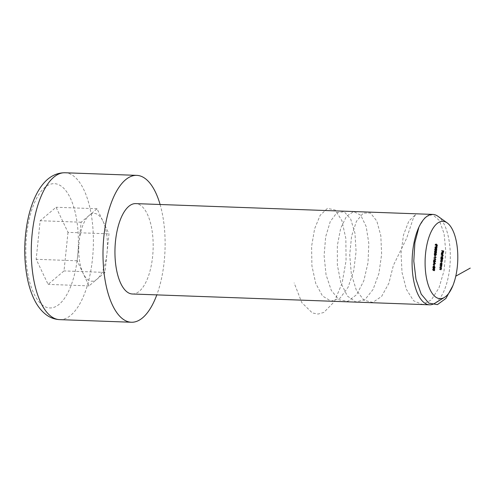<?xml version="1.0" encoding="UTF-8"?>
<svg xmlns="http://www.w3.org/2000/svg" width="495" height="495" viewBox="0 0 495 495"><rect width="100%" height="100%" fill="white"/><g stroke="black" fill="none" stroke-linecap="round" stroke-linejoin="round"><path stroke-width="0.37" stroke-dasharray="2.48 1.86" d="M103.022 221.296A33.92 14.293 -87.9 0 1 106.988 253.124A33.92 14.293 -87.9 0 1 97.045 279.143A33.92 14.293 -87.9 0 1 83.129 273.333A33.92 14.293 -87.9 0 1 79.157 241.498A33.92 14.293 -87.9 0 1 89.106 215.486L97.057 208.748L108.98 233.844L104.996 272.411L89.088 285.875L77.164 260.785L81.149 222.218L89.106 215.486A33.92 14.293 -87.9 0 1 103.022 221.296M160.095 204.497A73.489 30.968 -87.9 0 1 164.21 261.403A73.489 30.968 -87.9 0 1 156.81 294.884M67.994 232.353L64.01 270.92L48.102 284.39L36.178 259.293L40.163 220.727L56.071 207.256L67.994 232.353L108.98 233.844M132.419 293.999A45.224 19.058 92.1 0 0 152.615 256.558A45.224 19.058 92.1 0 0 135.704 203.612M437.896 216.259A45.224 19.058 -87.9 0 1 449.757 267.362A45.224 19.058 -87.9 0 1 434.728 303.336M104.996 272.411L64.01 270.92M97.057 208.748L56.071 207.256M81.149 222.218L40.163 220.727M77.164 260.785L36.178 259.293M89.088 285.875L48.102 284.39M441.41 250.408L442.635 250.922L442.487 252.357L442.487 251.132L442.109 250.977L441.862 252.097L441.979 250.922L441.385 250.674L442.437 250.445M442.487 252.357L443.514 252.394M442.363 252.308L443.39 252.345M442.487 251.132L443.508 251.169M442.109 250.977L443 251.008M441.986 252.147L443.013 252.184M441.862 252.097L442.883 252.134M441.979 250.922L443.006 250.959M441.385 250.674L442.406 250.711M442.61 252.425L441.589 252.388L442.023 253.694L441.422 254.591L441.62 252.667L441.206 253.31L442.122 253.347L441.095 253.298L441.67 252.407L442.536 252.444M441.206 253.31L441.317 254.183L442.177 254.213M441.317 254.183L442.264 254.436M441.243 254.399L441.095 253.298M441.942 252.784L442.784 252.815M442.023 253.694L442.932 253.725M442.443 254.628L441.422 254.591L442.456 254.51M441.726 252.741L441.559 254.374L441.726 252.741L442.635 252.772M441.559 254.374L442.468 254.405M441.887 253.069L442.907 253.106M441.911 253.663L442.938 253.7M440.946 254.906L442.177 255.692L440.921 255.166L441.973 254.944M442.177 255.692L443.204 255.729M440.921 255.166L441.942 255.203M441.917 258.223L440.63 257.963L441.317 255.884L441.379 258L442.221 258.235M441.887 258.489L442.914 258.526M440.63 257.963L441.658 258M440.655 257.697L441.682 257.734M440.81 257.765L441.676 257.796M440.729 256.812L441.757 256.849M441.658 257.208L442.567 257.239M441.664 257.907L441.101 257.883L441.546 257.165L441.286 256.15L440.841 256.868L441.101 257.883L442.19 257.938M441.942 256.175L442.258 256.175M441.546 257.165L442.573 257.202M440.841 256.868L441.75 256.899M440.569 258.569L441.466 258.941L441.224 261.428L440.723 261.979L440.265 261.515L441.119 261.335L440.414 260.042L441.268 259.863L440.569 258.569L441.589 258.607M441.435 259.207L442.462 259.244M441.28 259.139L442.153 259.176M441.379 259.491L442.289 259.522M441.373 259.955L442.282 259.986M441.088 260.549L441.93 260.58M441.224 261.428L442.134 261.465M440.234 261.775L441.262 261.812M440.265 261.515L441.286 261.552M441.268 261.737L440.748 261.713L441.119 261.335L442.14 261.372M440.389 260.302L441.41 260.339M440.414 260.042L441.441 260.079M441.422 260.252L440.872 260.228L441.268 259.863L442.295 259.9M440.538 258.829L441.565 258.866M440.872 264.683L439.95 264.571L440.63 262.492L440.705 264.615L441.175 264.695M440.841 264.949L441.868 264.986M439.95 264.571L440.971 264.608M439.975 264.305L441.002 264.342M440.129 264.373L440.996 264.404M440.049 263.42L441.076 263.458M440.977 263.816L441.887 263.854M440.983 264.516L440.42 264.491L440.866 263.773L440.606 262.758L440.16 263.476L440.42 264.491L441.509 264.547M441.255 262.783L441.571 262.783M440.866 263.773L441.893 263.81M440.16 263.476L441.07 263.507M439.882 265.178L440.779 265.549L440.148 267.257L439.715 266.799L440.346 267.028L440.581 266.545L439.882 265.178L440.909 265.215M440.754 265.815L441.781 265.852M440.593 265.747L441.46 265.778M440.686 266.638L441.596 266.675M439.69 267.065L440.717 267.102M439.715 266.799L440.742 266.836M440.723 266.997L440.321 267.028M440.581 266.545L441.602 266.588M440.42 265.716L441.441 265.753M439.857 265.438L440.884 265.475M439.628 267.665L440.525 268.043L439.888 269.75L439.461 269.292L440.086 269.521L440.321 269.039L439.628 267.665L440.649 267.702M440.494 268.309L441.521 268.346M440.426 269.132L441.336 269.162M439.43 269.558L440.457 269.596M439.461 269.292L440.482 269.329M440.47 269.49L440.067 269.521M440.321 269.039L441.348 269.076M439.597 267.931L440.624 267.968M436.274 245.031L436.151 246.244L435.823 244.895L435.309 246.009L434.987 244.802L435.421 244.047L435.34 245.749L435.693 244.474L436.98 245.062M436.151 246.244L437.172 246.281M436.021 246.188L437.048 246.225M436.126 245.186L437.153 245.223M435.823 244.895L436.726 244.926M435.81 245.254L436.701 245.285M434.987 244.802L436.008 244.839M435.414 244.047L436.429 244.085L435.414 244.047M435.396 244.313L436.132 244.338M435.111 244.87L436.002 244.901M436.417 245.798L436.107 245.774M435.687 245.149L436.714 245.186M435.693 244.474L436.714 244.511M436.701 248.434L434.796 247.964L435.229 246.287L436.033 247.686L435.625 248.391L436.652 248.428M436.052 248.335L435.031 248.298L436.299 247.896M434.796 247.964L435.823 248.001M434.746 247.129L435.767 247.166M436.751 246.727L435.804 246.689L435.501 247.011L436.411 247.042M436.033 247.686L436.924 247.717M435.841 248.057L435.055 248.032L435.198 246.553L435.055 248.032L436.114 248.075M436.553 246.98L435.779 246.956L435.513 247.463L435.662 248.125L435.779 246.956L435.513 247.463L436.404 247.494M436.485 248.156L435.662 248.125L435.909 247.618L436.93 247.655M435.39 247.42L436.411 247.457M434.87 247.184L435.767 247.215M436.237 250.421L435.421 250.39L435.575 248.917L435.798 249.926L435.396 250.656L435.173 250.204L434.802 250.563L434.511 249.381L434.975 248.552L434.82 250.297L435.173 249.499L435.421 250.39L435.674 249.876L436.701 249.913M435.55 249.183L436.571 249.22M435.575 248.917L436.602 248.954M435.798 249.926L436.695 249.956M435.173 250.204L436.021 250.235M435.829 250.6L434.802 250.563L435.711 250.507M434.511 249.381L435.538 249.418M434.975 248.552L436.002 248.589M434.95 248.812L435.68 248.843M434.752 248.973L435.612 249.004M434.635 249.437L435.532 249.468M435.173 249.499L436.194 249.536M435.297 249.548L436.188 249.585M436.237 252.697L435.21 252.66L435.34 251.182L435.569 252.19L435.161 252.92L434.944 252.469L434.567 252.827L434.276 251.646L434.74 250.817L434.585 252.561L434.938 251.763L435.185 252.654L435.439 252.141L436.466 252.184M435.315 251.448L436.343 251.485M435.34 251.182L436.367 251.219M435.569 252.19L436.46 252.227M434.944 252.469L435.786 252.5M435.594 252.871L434.567 252.827L435.476 252.772M434.276 251.646L435.303 251.683M434.74 250.817L435.767 250.854M434.715 251.076L435.445 251.107M434.517 251.237L435.383 251.268M434.4 251.701L435.297 251.738M434.938 251.763L435.965 251.8M435.062 251.819L435.959 251.85M435.185 252.654L436.002 252.685M435.767 254.95L434.95 254.919L435.111 253.452L435.334 254.461L434.926 255.185L434.709 254.733L434.332 255.098L434.041 253.91L434.505 253.081L434.35 254.826L434.703 254.028L434.95 254.919L435.204 254.411L436.231 254.449M435.08 253.712L436.107 253.749M435.111 253.452L436.132 253.49M435.334 254.461L436.225 254.492M434.709 254.733L435.557 254.764M435.359 255.135L434.332 255.098L435.241 255.036M434.041 253.91L435.068 253.947M434.505 253.081L435.532 253.118M434.48 253.347L435.21 253.372M434.288 253.502L435.148 253.539M434.171 253.966L435.062 254.003M434.703 254.028L435.73 254.065M434.833 254.083L435.724 254.114M434.35 255.377L434.363 256.565L434.35 255.377L435.377 255.414M434.474 255.432L435.371 255.463M434.363 256.565L435.383 256.602M434.233 256.509L435.26 256.546M433.67 257.852L435.025 257.115L433.929 257.982L434.765 259.646L433.663 257.889L434.69 257.889M435.025 257.115L436.052 257.153M434.994 257.4L435.557 257.425M433.929 257.982L434.74 258.006M434.796 259.368L435.606 259.392M434.765 259.646L435.786 259.683M433.663 257.889L434.69 257.926M433.793 259.516L434.604 261.533L433.744 261.23L433.713 261.57L433.335 261.063L433.793 259.516L434.814 259.553M433.583 261.521L435.476 261.564M434.598 261.589L435.619 261.626M433.744 261.23L434.641 261.267M433.713 261.57L434.734 261.608M433.62 261.181L434.647 261.218M433.335 261.063L434.363 261.1M433.366 260.797L434.387 260.834M433.645 260.915L434.375 260.939M433.861 260.092L433.775 260.97L434.307 261.193L433.861 260.092L434.759 260.123M433.775 260.97L434.375 260.989M434.356 263.612L432.983 264.497L433.453 263.94L433.274 261.7L434.356 263.612L435.025 263.637M434.35 263.649L434.963 263.674M432.983 264.497L434.004 264.534M433.014 264.212L434.035 264.25M433.453 263.94L434.474 263.977M433.589 262.604L434.61 262.641M433.243 261.991L434.264 262.028M433.274 261.7L434.294 261.744M433.7 262.802L433.589 263.854L434.115 263.532L433.7 262.802L434.591 262.833M433.589 263.854L434.486 263.885M434.115 263.532L435.136 263.569M433.366 264.93L433.373 266.118L433.366 264.93L434.387 264.967M433.49 264.986L434.381 265.017M433.373 266.118L434.4 266.155M433.249 266.069L434.27 266.106M434.406 268.129L433.589 268.098L433.744 266.632L433.973 267.64L433.564 268.364L433.348 267.913L432.97 268.278L432.68 267.09L433.144 266.26L432.989 268.005L433.342 267.207L433.589 268.098L433.843 267.591L434.87 267.628M433.719 266.892L434.746 266.929M433.744 266.632L434.771 266.669M433.973 267.64L434.864 267.671M433.348 267.913L434.195 267.944M433.997 268.315L432.97 268.278L433.88 268.216M432.68 267.09L433.707 267.127M433.144 266.26L434.171 266.298M433.119 266.527L433.849 266.551M432.921 266.681L433.787 266.712M432.809 267.145L433.7 267.182M433.342 267.207L434.369 267.244M433.465 267.263L434.363 267.294M432.444 269.36L433.193 268.643L433.738 269.899L432.989 270.647L432.444 269.36L433.471 269.398M433.738 269.899L434.629 269.93M433.663 270.406L433.014 270.381L433.608 269.855L433.168 268.909L432.574 269.422L432.717 270.14L434.22 270.462M433.608 269.855L434.635 269.893M432.717 270.14L433.546 270.171M432.574 269.422L433.465 269.453M455.784 276.161L452.9 285.621M418.918 227.118L425.298 216.921L432.599 214.558L439.325 220.461L444.065 233.535L445.803 251.38L444.04 270.709L438.954 287.96L431.312 299.958L422.353 304.505L413.566 300.75L406.395 289.377L402.008 272.467L401.043 253.131L403.512 234.908L408.802 221.141L415.781 214.347L413.152 218.66L406.655 238.213L393.395 265.351L388.878 283.239L381.62 296.406L372.797 302.426L363.862 300.187L356.301 290.095L351.332 273.995L349.718 254.838L351.586 236.146L356.437 221.339L363.206 213.135L370.501 213.023L376.813 221.036L380.822 235.694L381.633 254.288L378.929 273.395L373.051 289.507L364.92 299.661L355.856 301.981L347.366 296.035L340.857 282.905L337.355 265.004L337.349 245.613L340.665 228.288L346.543 216.204L353.739 211.575L360.768 215.251L366.176 226.543L368.812 243.379L368.026 262.647L363.806 280.82L356.759 294.537L348.022 301.282L339.032 299.803L331.285 290.373L326.044 274.713L324.107 255.705L325.661 236.814L330.27 221.519L336.922 212.627L344.235 211.761L350.695 219.068L354.964 233.207L356.091 251.571L353.708 270.784L348.09 287.31L340.108 298.108L331.068 301.183L322.468 295.967L315.73 283.418L311.918 265.834L311.584 246.423L314.622 228.77L320.166 215.306L327.455 208.352L335.245 210.066L341.878 220.615L345.85 238.503L346.061 260.71L342.088 283.208L334.304 301.703L323.823 312.432L318.087 314.065L312.333 312.951L301.808 302.624L294.135 282.88M59.666 319.634A73.489 30.968 92.1 0 0 92.485 258.792A73.489 30.968 92.1 0 0 65.006 172.755M77.597 256.484A62.184 26.204 -87.9 0 1 33.852 293.516A62.184 26.204 -87.9 0 1 44.81 187.469A62.184 26.204 -87.9 0 1 77.597 256.484M440.736 260.45L441.763 260.488M440.915 258.99L441.942 259.027M440.179 265.574L441.206 265.611M439.925 268.067L440.946 268.104M442.542 254.653L441.521 254.609M441.268 261.768L440.897 261.756M441.416 260.296L441.051 260.277M436.107 248.348L435.086 248.311M436.788 246.72L435.767 246.683M436.708 248.168L435.68 248.131M436.776 246.986L435.755 246.949M435.885 250.612L434.864 250.575M436.472 250.433L435.445 250.396M435.65 252.883L434.629 252.846M435.421 255.148L434.393 255.111M436.002 254.962L434.975 254.925M434.053 268.327L433.032 268.29M434.641 268.142L433.614 268.104"/><path stroke-width="0.74" d="M434.641 268.142L434.771 266.669L434.994 267.677L434.585 268.401L434.369 267.95L433.997 268.315L433.707 267.127L434.171 266.298L433.787 268.043L434.369 267.244L434.616 268.135L434.87 267.628M434.27 266.106L434.387 264.967L434.27 266.106M434.294 261.744L435.377 263.687L434.004 264.534L434.474 263.977L434.294 261.744M434.69 257.926L436.052 257.153L434.95 258.019L435.786 259.683L434.69 257.926M435.26 256.546L435.377 255.414L435.26 256.546M435.148 254.857L435.73 254.065L435.977 254.956L436.132 253.49L436.355 254.498L435.946 255.222L435.73 254.77L435.359 255.135L435.068 253.947L435.532 253.118L435.154 254.863M435.767 254.95L436.231 254.449M436.237 252.697L436.367 251.219L436.59 252.227L436.182 252.957L435.965 252.506L435.594 252.871L435.303 251.683L435.767 250.854L435.383 252.599L435.965 251.8L436.213 252.691L436.466 252.184M435.619 250.328L436.194 249.536L436.448 250.427L436.602 248.954L436.825 249.963L436.417 250.693L436.2 250.241L435.829 250.6L435.538 249.418L436.002 248.589L435.619 250.334M436.237 250.421L436.701 249.913M437.054 247.723L436.652 248.428L436.442 247.902L436.052 248.335L435.823 248.001L436.25 246.331L436.528 247.048L436.831 246.727L436.924 247.717M436.299 247.896L436.052 248.335M436.411 247.042L436.751 246.727M441.565 258.866L442.487 258.978L442.245 261.465L441.744 262.016L441.286 261.552L442.14 261.372L441.441 260.079L442.295 259.9L441.565 258.866M441.268 261.737L442.14 261.372M441.422 260.252L442.295 259.9M442.406 258.037L442.914 258.526L441.658 258L442.338 255.921L442.685 257.245L442.406 258.037L441.682 258.013M442.406 250.711L443.662 250.959L443.514 252.394L443.508 251.169L443.13 251.015L442.883 252.134L443.006 250.959L442.406 250.711M425.576 253.347A38.697 16.31 92.1 0 0 444.467 297.396A38.697 16.31 92.1 0 0 457.745 260.574A38.697 16.31 92.1 0 0 447.177 222.886A38.697 16.31 92.1 0 0 425.576 253.347M442.648 252.704L442.264 254.436L442.122 253.335L442.691 252.444L443.05 253.731L442.443 254.628L442.648 252.704L442.295 252.679M442.456 254.51L442.784 254.523L442.443 254.628M441.942 255.203L443.204 255.729L441.942 255.203M441.732 264.652L441.868 264.986L440.971 264.608L441.658 262.529L442.004 263.854L441.732 264.652L441.008 264.621M440.884 265.475L441.806 265.586L441.175 267.294L440.742 266.836L441.373 267.065L441.602 266.588L441.441 265.753L440.884 265.475M440.723 266.997L441.373 267.065M440.624 267.968L441.546 268.08L440.915 269.787L440.482 269.329L441.113 269.558L441.348 269.076L441.187 268.247L440.624 267.968M440.47 269.49L441.113 269.558M436.107 245.774L436.714 244.511L437.295 245.068L437.172 246.281L436.844 244.932L436.336 246.046L436.008 244.839L436.448 244.085L436.107 245.786M434.672 260.952L434.814 259.553L435.619 261.626L434.61 261.558L434.375 260.939M434.01 270.685L433.471 269.398L434.22 268.68L434.765 269.936L434.233 270.734M156.81 294.884A73.489 30.968 -87.9 0 1 131.392 322.245A73.489 30.968 -87.9 0 1 103.108 247.679A73.489 30.968 -87.9 0 1 136.731 175.366A73.489 30.968 -87.9 0 1 160.095 204.497M432.847 214.415L135.704 203.612A45.224 19.058 92.1 0 0 115.013 248.113A45.224 19.058 92.1 0 0 132.419 293.999L429.561 304.802A45.224 19.058 -87.9 0 1 412.651 251.856A45.224 19.058 -87.9 0 1 432.847 214.415A45.224 19.058 -87.9 0 1 437.896 216.259L447.177 222.886M444.467 297.396L434.728 303.336A45.224 19.058 -87.9 0 1 429.561 304.802M442.938 250.934L443.662 250.959M442.753 252.778L442.586 254.411L442.938 253.7L442.635 252.772M442.505 255.439L443.229 255.47M442.221 258.235L442.938 258.26M441.664 257.907L441.169 257.901M441.75 256.899L442.128 257.92L442.573 257.202L442.202 256.181M442.313 256.187L441.868 256.905M441.769 258.953L442.487 258.978M441.175 264.695L441.893 264.72M440.983 264.516L440.482 264.509M441.07 263.507L441.447 264.528L441.893 263.81L441.521 262.789M441.627 262.796L441.181 263.513M441.082 265.561L441.806 265.586M440.717 267.04L441.323 267.065M440.828 268.055L441.546 268.08M440.463 269.534L440.067 269.521M436.98 245.062L437.295 245.068M436.708 248.168L436.8 246.993L436.541 247.5L436.683 248.162L436.93 247.655M436.404 247.494L436.8 246.993M435.767 247.215L436.114 248.075L436.151 246.59M436.219 246.59L435.897 247.222M435.557 257.425L436.021 257.437M434.888 260.129L434.796 261.007L435.334 261.23L434.759 260.123M434.375 260.989L434.796 261.007M434.61 261.199L435.334 261.23M435.025 263.637L435.377 263.649M434.963 263.674L435.377 263.687M434.616 263.891L435.136 263.569L434.721 262.839L434.486 263.885M433.663 270.406L434.635 269.893L434.189 268.946L433.614 268.878M433.546 270.171L434.22 270.462L433.193 270.425M433.465 269.453L433.744 270.177M434.189 268.946L433.595 269.459M470.25 268.104L455.784 276.161M452.9 285.621L445.921 298.429L437.432 304.611L428.757 303.107L421.226 294.166L415.992 279.329L413.801 261.119L414.884 242.661L418.918 227.118M136.731 175.366L65.006 172.755A73.489 30.968 92.1 0 0 31.383 245.068A73.489 30.968 92.1 0 0 59.666 319.634L131.392 322.245M65.006 172.755C54.339 172.718 45.41 178.782 38.226 190.946C32.899 200.215 29.112 211.538 26.86 224.903C24.187 241.232 24.051 257.313 26.445 273.141C28.017 283.214 30.616 291.994 34.248 299.487C37.187 305.607 40.943 310.526 45.528 314.232C49.704 317.555 54.413 319.355 59.666 319.634M441.924 261.793L440.897 261.756M442.072 260.314L441.051 260.277M441.348 267.065L440.321 267.028"/></g></svg>

